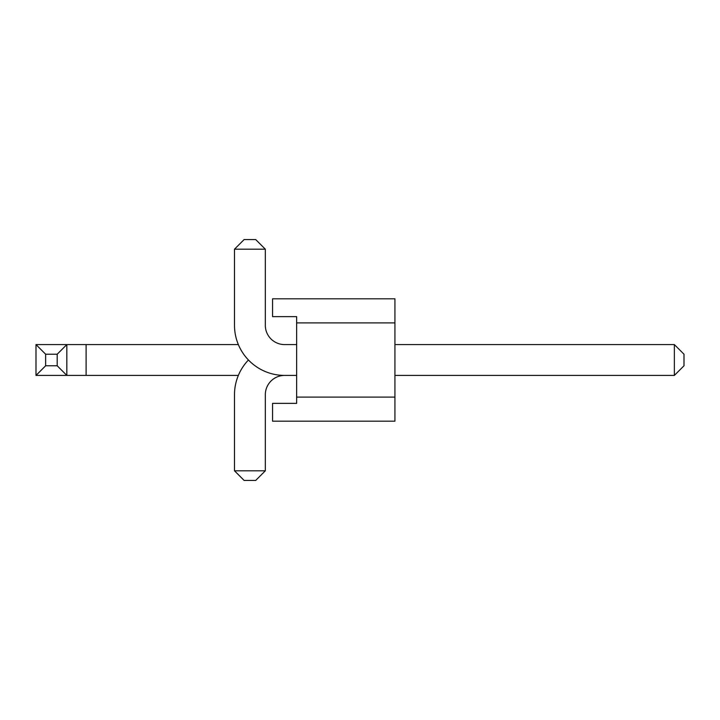 <?xml version="1.0" encoding="UTF-8"?>
<svg xmlns="http://www.w3.org/2000/svg" width="720" height="720" viewBox="0 0 720 720"><rect width="100%" height="100%" fill="white"/><g stroke="black" fill="none" stroke-linecap="round" stroke-linejoin="round"><path stroke-width="1.08" d="M248.445 360A50.103 50.103 0 0 0 234.495 394.686L234.495 470.808L265.329 470.808L265.329 394.686A19.269 19.269 0 0 1 284.598 375.417A50.103 50.103 0 0 1 234.495 325.314L234.495 249.192L244.134 239.553L255.69 239.553L265.329 249.192L265.329 325.314A19.269 19.269 0 0 0 284.598 344.583L296.649 344.583M265.329 394.686A19.269 19.269 0 0 1 284.598 375.417A19.269 19.269 0 0 0 265.329 394.686A19.269 19.269 0 0 1 284.598 375.417A19.269 19.269 0 0 0 265.329 394.686A19.269 19.269 0 0 1 284.598 375.417A19.269 19.269 0 0 0 265.329 394.686A19.269 19.269 0 0 1 284.598 375.417A19.269 19.269 0 0 0 265.329 394.686A19.269 19.269 0 0 1 284.598 375.417A19.269 19.269 0 0 0 265.329 394.686A19.269 19.269 0 0 1 284.598 375.417A19.269 19.269 0 0 0 265.329 394.686A19.269 19.269 0 0 1 284.598 375.417A19.269 19.269 0 0 0 265.329 394.686A19.269 19.269 0 0 1 284.598 375.417A19.269 19.269 0 0 0 265.329 394.686A19.269 19.269 0 0 1 284.598 375.417L296.649 375.417M265.329 325.314A19.269 19.269 0 0 0 284.598 344.583A19.269 19.269 0 0 1 265.329 325.314A19.269 19.269 0 0 0 284.598 344.583A19.269 19.269 0 0 1 265.329 325.314A19.269 19.269 0 0 0 284.598 344.583A19.269 19.269 0 0 1 265.329 325.314A19.269 19.269 0 0 0 284.598 344.583A19.269 19.269 0 0 1 265.329 325.314A19.269 19.269 0 0 0 284.598 344.583A19.269 19.269 0 0 1 265.329 325.314A19.269 19.269 0 0 0 284.598 344.583A19.269 19.269 0 0 1 265.329 325.314A19.269 19.269 0 0 0 284.598 344.583A19.269 19.269 0 0 1 265.329 325.314A19.269 19.269 0 0 0 284.598 344.583A19.269 19.269 0 0 1 265.329 325.314A19.269 19.269 0 0 0 284.598 344.583M265.329 470.808L255.69 480.447L244.134 480.447L234.495 470.808M674.361 375.417L684 365.778L684 354.222L674.361 344.583L674.361 375.417L394.929 375.417M265.329 249.192L234.495 249.192M394.929 344.583L674.361 344.583M394.929 322.902L394.929 421.191L272.556 421.191L272.556 403.362L296.649 403.362L272.556 403.362L272.556 421.191L394.929 421.191L394.929 397.098L296.649 397.098L296.649 403.362L296.649 397.098L394.929 397.098L394.929 322.902L296.649 322.902L296.649 397.098L296.649 316.638L296.649 322.902L394.929 322.902L394.929 298.809L394.929 322.902M272.556 298.809L394.929 298.809L272.556 298.809L272.556 316.638L296.649 316.638L272.556 316.638L272.556 298.809M57.195 354.222L45.639 354.222L45.639 365.778L57.195 365.778L57.195 354.222L66.834 344.583L238.347 344.583M57.195 365.778L66.834 375.417L36 375.417L36 344.583L66.834 344.583L66.834 375.417L238.347 375.417M36 344.583L45.639 354.222M36 375.417L45.639 365.778M86.103 344.583L86.103 375.417"/></g></svg>
